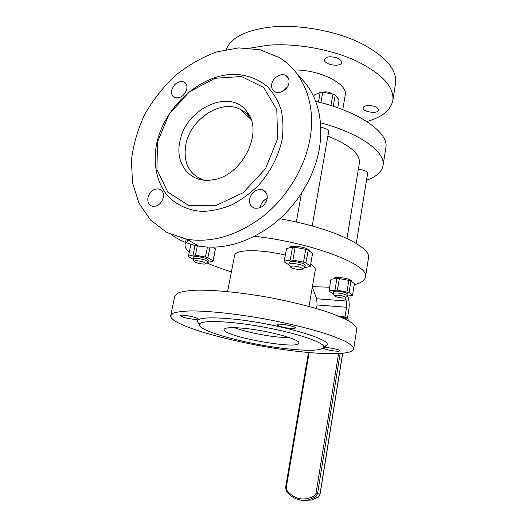 <?xml version="1.0" encoding="UTF-8"?>
<svg xmlns="http://www.w3.org/2000/svg" width="527" height="527" viewBox="0 0 527 527"><rect width="100%" height="100%" fill="white"/><g stroke="black" fill="none" stroke-linecap="round" stroke-linejoin="round"><path stroke-width="0.79" d="M318.446 102.047L320.179 92.337L322.761 92.199L320.903 102.666M313.789 96.777L314.204 95.104L313.875 96.961M337.741 107.778L339.078 100.143M197.421 245.371L195.418 255.167L193.08 255.048L195.313 244.153M209.996 247.255L207.875 257.795L205.451 257.031L207.44 247.15M213.033 260.707L215.405 248.83L213.125 261.188L213.033 260.707L207.875 257.795M207.796 262.341L213.125 261.188M312.557 253.513L308.183 250.147L305.95 262.933L303.539 262.13L305.779 249.317L295.153 247.341L292.874 260.14L290.219 260.009L292.505 247.222L286.563 248.474L284.093 261.787L289.04 264.929M308.183 250.147L305.779 249.317M295.153 247.341L292.505 247.222M286.563 248.474L284.093 261.504M330.844 279.797L328.94 291.187L333.268 293.829M334.994 289.969L336.898 278.44L339.335 278.585L337.438 290.133L329.25 290.687M346.964 291.905L348.834 280.351L350.916 281.043L349.052 292.577L337.438 290.133M327.86 136.144C349.645 144.945 360.158 153.871 359.401 162.915L359.368 163.087M161.308 202.065L162.145 200.715M260.206 207.651C260.872 203.277 263.21 200.168 267.215 198.317M282.775 91.237L287.663 86.408M298.025 75.19C316.839 92.838 323.96 117.369 319.395 148.779C314.415 176.868 297.235 205.207 273.895 223.804C248.915 242.572 223.87 250.022 198.765 246.149C188.521 244.278 179.443 240.477 171.538 234.739M156.769 143.113C164.398 108.173 197.572 76.705 230.582 74.445C244.772 73.997 257.011 78.022 267.314 86.527C273.401 92.91 277.999 100.598 281.089 109.583C283.197 119.148 283.506 129.286 282.024 139.998C278.328 156.526 270.582 171.532 258.79 185.01C250.523 193.159 241.524 199.773 231.808 204.851C221.913 208.896 212.137 211.083 202.487 211.413C188.389 210.576 176.216 204.963 167.375 195.524C156.447 182.125 152.751 162.889 156.769 143.113M148.001 197.493C147.264 202.177 148.746 205.115 152.435 206.314C157.652 206.637 161.262 203.758 163.265 197.691C163.969 193.106 162.547 190.194 159.002 188.956C153.726 188.508 150.063 191.354 148.001 197.493M249.607 198.784C248.975 203.6 250.668 206.722 254.699 208.152C260.832 208.784 264.969 205.734 267.103 199.008C267.703 194.344 266.095 191.268 262.281 189.779C256.05 188.943 251.827 191.947 249.607 198.784M271.728 84.096C271.174 87.601 272.215 90.137 274.837 91.718C279.6 94.57 287.933 89.478 288.908 83.055C289.428 79.669 288.453 77.186 285.996 75.598C281.234 72.515 272.736 77.621 271.728 84.096M171.71 90.176C171.064 93.799 172.072 96.283 174.733 97.633C180.3 98.694 184.305 95.901 186.762 89.261C187.375 85.723 186.413 83.273 183.877 81.909C178.271 80.723 174.22 83.477 171.71 90.176M309.922 139.306C304.744 167.988 287.143 197.026 263.329 216.123C237.829 235.404 212.348 243.125 186.874 239.284L166.763 232.447L150.498 220.016L138.917 203.027L132.501 182.691L131.427 160.307C133.291 144.787 137.699 129.537 144.661 114.557C152.935 100.097 163.106 87.113 175.181 75.611C188.093 65.262 201.913 57.371 216.63 51.936L238.777 47.898L260.167 49.755L279.409 57.667C303.433 72.041 316.431 104.076 309.922 139.306M179.964 141.223C185.583 108.45 230.437 87.62 247.011 111.816C264.323 132.191 241.761 176.749 212.315 179.859C190.227 183.778 174.509 163.811 179.964 141.223M277.624 138.706L265.549 168.666L243.099 192.77L215.365 205.767L188.435 205.293L167.744 192.098L156.934 169.398L157.533 141.803L169.055 114.346L189.384 91.817L215.029 78.273L241.465 76.507L263.638 87.442L276.78 109.563L277.624 138.706M309.784 251.043L309.79 251.023C308.532 248.658 303.763 247.071 295.489 246.254C291.998 246.155 290.1 246.577 289.804 247.532L289.758 247.802M351.865 281.728L351.917 281.385C350.863 279.554 346.707 278.256 339.46 277.492C336.048 277.327 334.204 277.65 333.92 278.46L333.854 278.875M227.585 291.569L234.653 255.134C235.622 251.801 242.71 250.351 255.911 250.786C265.233 251.254 275.015 252.67 285.259 255.042M310.699 264.231C313.993 266.313 315.521 268.164 315.291 269.791L315.278 269.857M188.179 240.035L185.069 244.232C184.667 246.741 186.057 249.449 189.252 252.367M206.834 262.874C213.949 266.049 222.137 269.047 231.406 271.873M312.392 286.668L329.599 287.222M354.249 284.738C361.1 282.992 364.842 280.417 365.474 277.018C370.211 265.279 312.689 242.683 254.62 236.3M368.426 258.27L368.452 258.111C371.884 246.932 331.16 227.453 279.837 218.777M170.735 315.508L174.753 296.174L177.368 293.302C181.123 291.754 186.999 290.733 194.997 290.225C212.612 289.692 239.739 292.241 268.171 297.294C289.883 301.404 309.039 306.108 325.64 311.391C335.567 314.836 343.479 318.137 349.381 321.292C354.012 324.296 356.469 326.951 356.753 329.25L356.739 329.355M199.252 324.355L197.058 321.121C198.211 317.834 209.074 317.043 229.647 318.736C271.912 322.26 330.752 338.492 327.096 344.75C326.984 345.752 325.884 346.535 323.802 347.109M193.521 319.283C186.196 318.295 181.789 317.07 180.293 315.601C180.122 313.868 198.264 317.412 197.533 318.967C197.362 319.402 196.024 319.507 193.521 319.283M290.179 328.4C282.689 327.432 278.302 326.206 277.004 324.724C276.794 322.761 296.121 326.18 295.364 327.978C295.127 328.538 293.394 328.677 290.179 328.4M323.538 347.787C325.304 346.72 340.442 349.526 339.796 350.798C339.566 351.265 337.879 351.344 334.744 351.035C328.361 350.191 324.546 349.19 323.315 348.051M242.631 341.226L235.503 339.546M300.647 351.713C245.338 346.074 168.857 325.982 170.708 315.64L173.245 313.19C176.96 311.931 182.81 311.174 190.8 310.923C208.409 310.871 235.641 313.743 264.231 318.842C286.075 322.959 305.37 327.524 322.109 332.544C332.129 335.791 340.126 338.861 346.101 341.766C350.811 344.5 353.327 346.871 353.657 348.894C352.985 354.276 330.258 354.961 300.647 351.713M243.362 328.242C267.525 330.396 300.957 339.513 298.868 343.09C298.796 350.165 222.078 336.219 224.1 329.5C224.746 327.577 231.169 327.162 243.362 328.242M288.625 348.96C250.173 345.093 197.131 331.055 199.325 324.454C199.792 319.902 228.705 320.699 262.901 326.944C297.109 333.13 324.704 342.603 323.802 347.076C322.109 350.567 310.383 351.199 288.625 348.96M315.719 101.388C359.348 111.342 389.203 132.863 385.843 147.764L385.804 147.995M312.201 225.991L328.637 131.684C328.426 129.675 325.844 128.193 320.877 127.231M356.292 243.428L367.642 173.185C367.009 171.123 363.907 169.865 358.327 169.424M320.581 122.798C360.356 133.331 385.863 152.336 383.037 165.557C381.838 171.881 376.331 176.776 366.502 180.227M293.98 70.032C319.316 69.347 348.334 84.05 345.251 95.031L345.231 95.163M329.665 56.797C326.608 57.1 324.889 58.029 324.5 59.584C323.255 64.689 341.107 67.7 341.588 62.463C340.785 58.879 336.812 56.995 329.665 56.797M368.142 105.505C365.152 105.703 363.485 106.474 363.136 107.804C362.135 111.941 378.327 114.3 378.63 110.057C377.918 107.264 374.427 105.749 368.142 105.505M366.878 121.546C382.161 117.185 390.823 110.11 392.865 100.314C394.216 86.751 381.858 73.543 355.791 60.691C330.317 49.07 294.962 42.904 267.63 45.282L250.147 48.115M395.527 83.437L395.573 83.167C397.009 69.057 384.796 55.427 358.92 42.292C333.631 30.428 298.473 24.301 271.221 26.996C245.931 30.065 230.945 37.562 226.241 49.485M234.515 327.662C244.502 331.536 263.869 335.666 278.585 337.109L289.771 337.741M251.188 119.86L249.192 116.75C246.669 113.384 243.527 110.828 239.772 109.082C220.312 99.267 190.451 119.326 185.879 144.339C182.941 162.421 188.818 174.338 203.514 180.089M312.3 287.222L316.714 298.796L317.096 304.962L316.49 308.545M347.873 320.442L348.07 319.178L345.001 316.938L346.562 307.267L346.232 300.989L345.139 297.86M333.611 294.244L333.248 293.664C333.466 293.071 334.948 292.854 337.688 293.012C343.499 293.658 346.832 294.665 347.701 296.036L348.149 297.432C349.289 300.976 349.506 305.14 348.802 309.916L347.458 318.288M345.001 316.938L339.296 316.417M347.701 296.036L347.985 294.27C347.122 292.893 343.788 291.879 337.978 291.24C335.238 291.082 333.762 291.306 333.538 291.905L333.248 293.664M349.052 292.577L352.603 295.021L352.22 295.509L347.701 296.016M331.154 279.264L336.898 278.44M339.335 278.585L348.834 280.351M350.916 281.043L354.434 283.585L352.603 295.021M304.902 267.222L305.245 265.272C304.211 263.487 300.383 262.248 293.75 261.557C290.944 261.445 289.428 261.741 289.198 262.459L288.849 264.409C289.079 263.698 290.594 263.408 293.401 263.52C300.034 264.218 303.868 265.45 304.902 267.222L304.125 267.841M303.539 262.13L292.874 260.14M290.219 260.009L284.284 261.128M304.711 267.545L310.1 266.622L310.37 266.135L305.95 262.933M310.377 265.977L312.57 253.316M208.33 260.259L208.33 260.246C207.137 258.493 203.29 257.255 196.795 256.517C194.615 256.425 193.442 256.656 193.264 257.209L192.895 259.02M190.899 244.39L188.475 256.148L193.08 255.048M188.475 256.148L188.6 256.781L192.882 259.126M195.418 255.167L205.451 257.031M212.77 247.268L215.405 248.83M330.943 105.525L332.939 94.122L322.761 92.199M332.939 94.122L335.192 95.183L333.262 106.263M339.118 99.827L335.192 95.183M320.179 92.337L314.204 95.104M338.097 295.252C335.923 295.12 334.81 295.304 334.764 295.799C334.685 297.149 345.271 298.895 345.587 297.571C345.119 296.543 342.622 295.772 338.097 295.252M345.587 297.571L347.155 296.484M293.928 266.069C291.681 265.977 290.535 266.221 290.502 266.814C290.423 268.5 302.083 270.549 302.524 268.922C301.984 267.591 299.119 266.636 293.928 266.069M289.343 265.219L288.849 264.409M197.052 260.76C195.3 260.687 194.417 260.878 194.397 261.333C194.285 262.821 205.286 265.035 205.688 263.605C205.003 262.308 202.124 261.359 197.052 260.76M193.284 259.719L192.889 259.04C193.06 258.493 194.239 258.27 196.419 258.362C202.915 259.1 206.762 260.338 207.961 262.077L207.309 262.571M322.801 92.205C326.325 91.415 329.467 92.014 332.227 93.99M329.718 93.516L325.646 92.739M346.562 307.267L317.096 304.962M346.232 300.989L316.714 298.796M309.118 352.543L286.227 487.706L286.793 490.262C294.646 499.622 303.914 501.447 314.586 495.736L315.976 493.516L338.584 353.538M344.23 318.604L344.408 317.491L341.167 317.214M302.985 500.347L311.259 500.09L318.084 497.159L320.001 494.102L342.609 353.242M344.711 316.872L344.408 317.491L345.89 317.84L345.653 319.296M340.152 353.446L317.544 493.792L315.607 496.869L308.75 499.82C304.079 500.874 299.586 500.419 295.258 498.443M314.586 495.736L315.607 496.869L318.143 497.159L320.106 494.109L315.976 493.516M286.385 491.078L286.793 490.262M285.7 487.567L286.227 487.706M308.473 352.491L285.581 487.561L286.345 491.019C292.208 498.568 299.672 501.5 308.75 499.82L311.259 500.09L318.249 497.047M347.958 320.495L348.156 319.276L347.543 318.341L345.732 317.228M337.761 107.785L339.092 100.097M330.851 279.738L328.947 291.135M359.401 162.915L346.99 238.435M186.874 239.284L198.765 246.149M183.877 81.909L185.998 83.753M285.996 75.598L288.394 78.22M262.281 189.779L266.142 192.803M159.002 188.956L161.98 190.86M186.13 239.146L185.115 244.021M368.452 258.111L365.474 277.018M315.291 269.791L309.006 306.431M353.657 348.894L356.753 329.25M383.037 165.557L385.843 147.764M342.748 109.623L345.251 95.031M395.573 83.167L392.865 100.314M323.802 347.076L327.096 344.75M199.325 324.454L197.058 321.121M224.324 329.039L224.1 329.5M298.829 342.669L298.868 343.09M239.772 109.082L250.806 119.194M249.192 116.75L247.011 111.816M320.106 494.109L342.708 353.228M347.899 318.545L348.156 319.276M301.431 193.475L296.319 222.045M312.557 253.48L310.37 266.135M190.906 244.344L188.462 256.181M208.33 260.246L207.961 262.077M205.688 263.605L207.928 262.176M194.397 261.333L192.889 259.146M302.524 268.922L304.869 267.347M290.502 266.814L288.842 264.534M334.764 295.799L333.248 293.756"/></g></svg>
